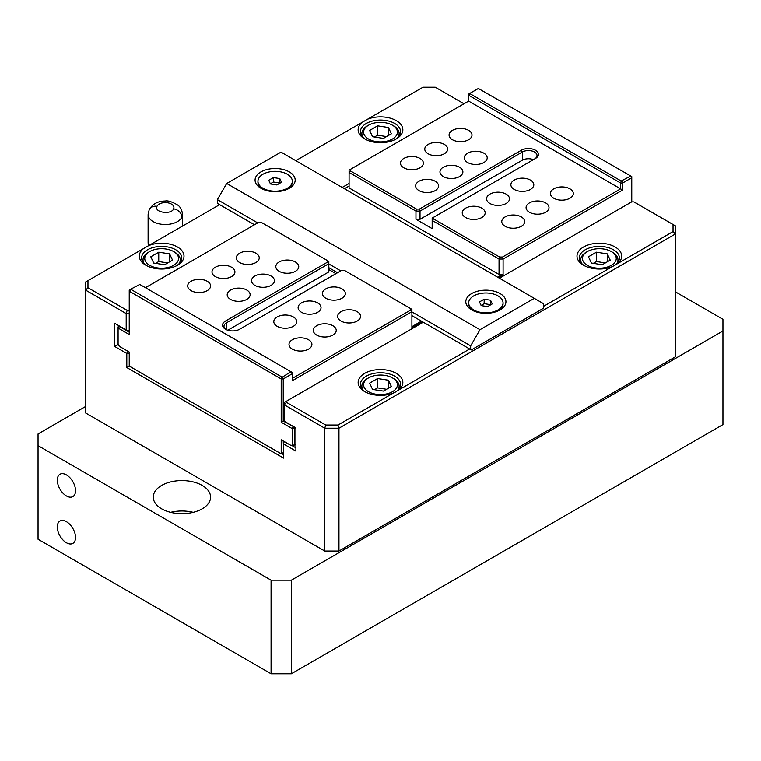 <?xml version="1.0" encoding="UTF-8"?>
<svg xmlns="http://www.w3.org/2000/svg" width="761" height="761" viewBox="0 0 761 761"><rect width="100%" height="100%" fill="white"/><g stroke="black" fill="none" stroke-linecap="round" stroke-linejoin="round"><path stroke-width="1.14" d="M286.545 402.398L284.253 404.814L284.253 402.474L286.545 401.152L286.545 402.398L325.727 425.019L338.008 425.019L338.959 428.215L338.959 551.05L325.603 551.535L324.776 551.05L324.776 428.215L284.253 404.814L284.253 421.194L295.905 427.92L295.905 451.083L283.644 444.005L283.644 458.112L126.802 367.563L126.802 353.456L114.54 346.379L114.54 323.216L128.219 331.111L129.237 330.521M617.466 263.677L612.424 266.588A22.354 12.908 180 0 1 583.535 265.247A22.354 12.908 180 0 1 582.717 247.496A22.354 12.908 180 0 1 613.376 246.079A22.354 12.908 180 0 1 617.466 263.677L673.038 231.591L673.038 224.495L633.856 201.874L631.706 201.874L499.444 278.231M423.278 322.207L286.545 401.152M338.008 425.019L393.58 392.933A22.354 12.908 180 0 1 364.69 391.592A22.354 12.908 180 0 1 364.69 373.347A22.354 12.908 180 0 1 396.31 373.347A22.354 12.908 180 0 1 398.621 390.022L469.68 348.995M673.038 231.591L675.33 234.008L338.959 428.215L324.776 428.215L325.727 425.019M543.62 306.312L612.424 266.588M398.621 390.022L393.58 392.933M219.634 204.633L148.576 245.66A22.354 12.908 180 0 1 178.673 247.753A22.354 12.908 180 0 1 177.465 265.247A22.354 12.908 180 0 1 145.855 265.247A22.354 12.908 180 0 1 143.534 248.571L87.962 280.647L87.962 287.744L127.144 310.364L126.193 313.561L85.67 290.16L85.67 413.004L324.776 551.05L338.959 551.05L675.33 356.852L675.33 225.817L673.038 224.495M292.329 445.746L295.905 447.81M118.297 344.743L117.384 344.743L118.954 345.646M127.144 310.364L129.237 310.364M342.203 187.444L349.09 183.468M463.982 103.8L435.273 87.23L422.992 87.23L367.42 119.306A22.354 12.908 180 0 1 397.518 121.408A22.354 12.908 180 0 1 396.31 138.902A22.354 12.908 180 0 1 364.69 138.902A22.354 12.908 180 0 1 362.379 122.217L295.801 160.657M117.384 324.852L114.54 323.216M118.592 325.556L118.592 326.602M87.962 280.647L85.67 281.979L85.67 290.16L87.962 287.744M143.534 248.571L148.576 245.66M362.379 122.217L367.42 119.306M283.644 444.005L283.644 442.369L284.652 441.78M129.237 352.752L128.628 351.706M614.251 265.741A20.062 11.577 0 0 0 619.406 257.989A20.062 11.577 0 0 0 599.345 246.412A20.062 11.577 0 0 0 579.283 257.989A20.062 11.577 0 0 0 584.391 265.713M395.406 392.086A20.062 11.577 0 0 0 400.562 384.343A20.062 11.577 0 0 0 394.683 376.153A20.062 11.577 0 0 0 372.823 373.641A20.062 11.577 0 0 0 360.438 384.343A20.062 11.577 0 0 0 365.546 392.058M176.609 265.713A20.062 11.577 0 0 0 181.717 257.989A20.062 11.577 0 0 0 175.839 249.808A20.062 11.577 0 0 0 145.389 251.216A20.062 11.577 0 0 0 141.594 257.989A20.062 11.577 0 0 0 146.702 265.713M395.454 139.368A20.062 11.577 0 0 0 400.562 131.643A20.062 11.577 0 0 0 386.664 120.628A20.062 11.577 0 0 0 364.234 124.871A20.062 11.577 0 0 0 360.438 131.643A20.062 11.577 0 0 0 365.546 139.368M129.237 313.561L126.193 313.561L126.193 329.941M129.294 366.127L126.802 367.563M281.675 453.566L283.644 454.697M114.54 346.379L117.384 344.743M128.019 351.354L126.802 353.456L129.237 353.456M503.059 302.916A17.199 9.931 0 0 0 492.453 293.746A17.199 9.931 0 0 0 473.713 295.896A17.199 9.931 0 0 0 468.671 302.916A17.199 9.931 0 0 0 479.287 312.086A17.199 9.931 0 0 0 498.027 309.936A17.199 9.931 0 0 0 503.059 302.916L503.059 303.848A17.199 9.931 180 0 1 498.027 310.869L497.466 311.201L498.027 310.869A17.199 9.931 180 0 1 497.342 311.249M474.398 311.249A17.199 9.931 180 0 1 473.713 310.869A17.199 9.931 180 0 1 468.671 303.848L468.671 302.916M479.478 301.927L484.158 299.225L490.55 300.215L492.262 303.905L487.582 306.607L481.19 305.618L479.478 301.927M481.104 305.437L484.158 303.668L484.158 299.225M484.158 303.668L490.55 304.657L490.55 300.215M257.941 181.251A17.199 9.931 180 0 1 262.973 174.231A17.199 9.931 180 0 1 281.713 172.072A17.199 9.931 180 0 1 292.329 181.251A17.199 9.931 180 0 1 287.287 188.271A17.199 9.931 180 0 1 268.547 190.421A17.199 9.931 180 0 1 257.941 181.251L257.941 182.183A17.199 9.931 0 0 0 262.973 189.204A17.199 9.931 0 0 0 263.658 189.584M286.602 189.584A17.199 9.931 0 0 0 287.287 189.204A17.199 9.931 0 0 0 292.329 182.183L292.329 181.251M276.842 184.942L281.522 182.24L279.81 178.55L273.418 177.56L268.738 180.262L270.45 183.953L276.842 184.942M279.896 183.173L279.81 178.55M279.81 182.992L273.418 182.003L270.364 183.762M273.418 182.003L273.418 177.56M500.053 293.556A20.062 11.577 180 0 1 500.053 309.936A20.062 11.577 180 0 1 471.687 309.936A20.062 11.577 180 0 1 471.687 293.556A20.062 11.577 180 0 1 500.053 293.556M289.313 171.891A20.062 11.577 180 0 1 289.313 188.262A20.062 11.577 180 0 1 260.947 188.262A20.062 11.577 180 0 1 260.947 171.891A20.062 11.577 180 0 1 289.313 171.891M281.009 152.114L226.702 183.468L479.991 329.703L470.669 345.855L411.91 311.924L470.669 345.855L470.669 349.575L470.669 345.855L479.991 329.703L226.702 183.468L281.009 152.114L534.298 298.35L479.991 329.703L534.298 298.35L281.009 152.114M543.62 303.734L543.62 307.454L543.62 303.734L534.298 298.35L543.62 303.734M340.785 270.859L328.828 263.962L340.785 270.859M257.703 222.897L217.38 199.61L226.702 183.468L217.38 199.61L217.38 203.339L217.38 199.61L257.703 222.897M470.669 349.575L411.91 315.644L471.297 349.936L542.993 308.547L471.297 349.936L470.669 349.575M337.561 272.723L328.828 267.682L337.561 272.723M254.478 224.752L217.38 203.339L254.478 224.752M542.993 308.547L543.62 307.454L542.993 308.547M631.763 201.874L631.763 177.741L622.65 183.001L622.65 190.022L503.097 259.044L503.097 274.959L498.436 277.651M497.618 277.175L502.279 274.483L503.097 274.959M631.763 176.571L631.763 177.741L630.336 175.743L631.763 176.571M502.498 257.047L503.097 259.044L499.045 259.044L432.172 220.443L432.172 228.623L415.963 219.273L415.963 211.082L349.09 172.471L349.09 187.919L499.045 274.483L499.045 259.044L499.635 257.047L502.498 257.047L620.624 188.852L622.65 190.022M569.96 188.852A11.463 6.621 0 0 0 557.471 187.415A11.463 6.621 0 0 0 550.393 193.532A11.463 6.621 0 0 0 561.856 200.153A11.463 6.621 0 0 0 573.318 193.532A11.463 6.621 0 0 0 569.96 188.852M545.647 202.892A11.463 6.621 0 0 0 533.157 201.456A11.463 6.621 0 0 0 526.079 207.572A11.463 6.621 0 0 0 537.542 214.183A11.463 6.621 0 0 0 549.004 207.572A11.463 6.621 0 0 0 545.647 202.892M521.333 216.933A11.463 6.621 0 0 0 508.843 215.496A11.463 6.621 0 0 0 501.765 221.613A11.463 6.621 0 0 0 513.228 228.224A11.463 6.621 0 0 0 524.69 221.613A11.463 6.621 0 0 0 521.333 216.933M622.051 181.004L622.65 183.001L620.624 183.001L621.214 181.004L630.336 176.229M630.336 175.743L478.355 88.485L468.643 94.088L468.643 101.108L620.624 188.852L620.624 183.001L468.643 95.258L470.079 93.746L621.214 181.004M502.279 274.483L499.045 274.483M470.079 93.261L470.079 93.746M530.446 180.081A11.463 6.621 0 0 0 517.956 178.645A11.463 6.621 0 0 0 510.878 184.761A11.463 6.621 0 0 0 522.341 191.372A11.463 6.621 0 0 0 533.803 184.761A11.463 6.621 0 0 0 530.446 180.081M506.132 194.112A11.463 6.621 0 0 0 493.642 192.685A11.463 6.621 0 0 0 486.564 198.792A11.463 6.621 0 0 0 498.027 205.413A11.463 6.621 0 0 0 509.49 198.792A11.463 6.621 0 0 0 506.132 194.112M481.818 208.153A11.463 6.621 0 0 0 469.328 206.716A11.463 6.621 0 0 0 462.25 212.833A11.463 6.621 0 0 0 473.713 219.453A11.463 6.621 0 0 0 485.176 212.833A11.463 6.621 0 0 0 481.818 208.153M468.643 101.108L350.526 169.303L350.526 170.959L416.552 209.085L419.416 209.085L521.333 150.24A10.026 5.793 180 0 1 535.516 150.24A10.026 5.793 180 0 1 535.516 158.431L433.608 217.275L433.608 218.93L499.635 257.047M433.608 218.93L432.172 220.443L432.172 218.103L433.608 217.275M435.206 181.251A11.463 6.621 0 0 0 422.716 179.815A11.463 6.621 0 0 0 415.639 185.931A11.463 6.621 0 0 0 427.102 192.543A11.463 6.621 0 0 0 438.564 185.931A11.463 6.621 0 0 0 435.206 181.251M459.53 167.211A11.463 6.621 0 0 0 447.03 165.774A11.463 6.621 0 0 0 439.963 171.891A11.463 6.621 0 0 0 451.425 178.502A11.463 6.621 0 0 0 462.888 171.891A11.463 6.621 0 0 0 459.53 167.211M483.844 153.17A11.463 6.621 0 0 0 471.354 151.734A11.463 6.621 0 0 0 464.277 157.85A11.463 6.621 0 0 0 475.739 164.471A11.463 6.621 0 0 0 487.202 157.85A11.463 6.621 0 0 0 483.844 153.17M468.643 130.359A11.463 6.621 0 0 0 456.153 128.923A11.463 6.621 0 0 0 449.076 135.039A11.463 6.621 0 0 0 460.538 141.651A11.463 6.621 0 0 0 472.001 135.039A11.463 6.621 0 0 0 468.643 130.359M444.329 144.4A11.463 6.621 0 0 0 431.839 142.963A11.463 6.621 0 0 0 424.762 149.08A11.463 6.621 0 0 0 436.224 155.691A11.463 6.621 0 0 0 447.687 149.08A11.463 6.621 0 0 0 444.329 144.4M420.015 158.431A11.463 6.621 0 0 0 407.525 157.004A11.463 6.621 0 0 0 400.448 163.111A11.463 6.621 0 0 0 411.91 169.732A11.463 6.621 0 0 0 423.373 163.111A11.463 6.621 0 0 0 420.015 158.431M349.09 186.045L344.429 188.738M534.517 159.011A8.599 4.966 0 0 0 537.019 155.51A8.599 4.966 0 0 0 531.711 150.925A8.599 4.966 0 0 0 522.341 152L420.015 211.082L420.015 219.273L415.963 219.273M521.333 150.24L522.341 152L522.341 160.191L420.015 219.273M522.341 160.191A8.599 4.966 180 0 1 533.404 159.658M419.416 209.085L420.015 211.082L415.963 211.082L416.552 209.085M350.526 170.959L349.09 172.471L349.09 170.131L350.526 169.303M283.644 452.434L283.235 440.961L281.209 439.791L281.209 453.832L129.237 366.089L129.237 352.048L119.525 346.445L118.088 344.448L118.088 328.067L129.237 334.507L129.237 291.216L281.209 378.959L281.209 422.241L292.357 428.681L292.357 445.061L290.921 445.404L281.209 439.791M293.756 426.683L283.235 421.08L281.209 422.241M292.947 426.683L292.357 428.681L295.801 427.863M129.237 332.167L119.525 326.555L118.088 328.067L118.088 326.897L119.525 326.555M145.446 287.706L258.502 222.44L261.365 222.44L327.392 260.557L327.392 262.212L225.484 321.047A10.026 5.793 -0 0 0 225.484 329.237A10.026 5.793 -0 0 0 239.667 329.237L341.584 270.402L344.448 270.402L410.474 308.519L410.474 310.174L411.91 311.687L292.357 380.709L292.357 373.699L283.235 378.959L282.645 376.961L281.808 376.961L281.209 378.959L283.235 378.959L283.235 421.08L284.253 420.491M410.474 308.519L411.91 309.346L411.91 327.601L422.26 321.627M421.451 321.152L411.91 326.669M410.474 310.174L292.357 378.379M292.357 349.128A11.463 6.621 180 0 1 288.999 344.448A11.463 6.621 180 0 1 300.462 337.827A11.463 6.621 180 0 1 311.924 344.448A11.463 6.621 180 0 1 304.847 350.564A11.463 6.621 180 0 1 292.357 349.128M316.671 335.087A11.463 6.621 180 0 1 313.313 330.407A11.463 6.621 180 0 1 324.776 323.786A11.463 6.621 180 0 1 336.238 330.407A11.463 6.621 180 0 1 329.161 336.524A11.463 6.621 180 0 1 316.671 335.087M340.985 321.047A11.463 6.621 180 0 1 337.627 316.367A11.463 6.621 180 0 1 349.09 309.756A11.463 6.621 180 0 1 360.552 316.367A11.463 6.621 180 0 1 353.475 322.483A11.463 6.621 180 0 1 340.985 321.047M290.921 372.186L292.357 373.699L292.357 372.529L290.921 371.701L282.645 376.961M281.808 376.961L130.664 289.218L139.786 284.443L290.921 371.701M130.664 289.703L129.237 291.216L129.237 290.046L130.664 289.218M277.156 326.317A11.463 6.621 180 0 1 273.798 321.637A11.463 6.621 180 0 1 285.261 315.016A11.463 6.621 180 0 1 296.723 321.637A11.463 6.621 180 0 1 289.646 327.744A11.463 6.621 180 0 1 277.156 326.317M301.47 312.276A11.463 6.621 180 0 1 298.112 307.596A11.463 6.621 180 0 1 309.575 300.976A11.463 6.621 180 0 1 321.037 307.596A11.463 6.621 180 0 1 313.97 313.713A11.463 6.621 180 0 1 301.47 312.276M325.794 298.236A11.463 6.621 180 0 1 322.436 293.556A11.463 6.621 180 0 1 333.898 286.935A11.463 6.621 180 0 1 345.361 293.556A11.463 6.621 180 0 1 338.284 299.672A11.463 6.621 180 0 1 325.794 298.236M328.828 269.575L335.924 273.665M279.182 271.325A11.463 6.621 180 0 1 275.824 266.645A11.463 6.621 180 0 1 287.287 260.034A11.463 6.621 180 0 1 298.75 266.645A11.463 6.621 180 0 1 291.672 272.761A11.463 6.621 180 0 1 279.182 271.325M254.868 285.365A11.463 6.621 180 0 1 251.51 280.685A11.463 6.621 180 0 1 262.973 274.074A11.463 6.621 180 0 1 274.436 280.685A11.463 6.621 180 0 1 267.358 286.802A11.463 6.621 180 0 1 254.868 285.365M230.554 299.406A11.463 6.621 180 0 1 227.197 294.726A11.463 6.621 180 0 1 238.659 288.105A11.463 6.621 180 0 1 250.122 294.726A11.463 6.621 180 0 1 243.044 300.842A11.463 6.621 180 0 1 230.554 299.406M191.04 290.635A11.463 6.621 180 0 1 187.682 285.955A11.463 6.621 180 0 1 199.144 279.335A11.463 6.621 180 0 1 210.607 285.955A11.463 6.621 180 0 1 203.529 292.062A11.463 6.621 180 0 1 191.04 290.635M215.353 276.595A11.463 6.621 180 0 1 211.996 271.915A11.463 6.621 180 0 1 223.458 265.294A11.463 6.621 180 0 1 234.921 271.915A11.463 6.621 180 0 1 227.843 278.031A11.463 6.621 180 0 1 215.353 276.595M239.667 262.555A11.463 6.621 180 0 1 236.31 257.874A11.463 6.621 180 0 1 247.772 251.254A11.463 6.621 180 0 1 259.235 257.874A11.463 6.621 180 0 1 252.157 263.991A11.463 6.621 180 0 1 239.667 262.555M227.805 330.236L328.828 271.915L328.828 261.384L327.392 260.557M226.027 329.532A8.599 4.966 180 0 1 223.981 326.317A8.599 4.966 180 0 1 226.502 322.807L328.828 263.725L327.392 262.212M295.905 444.177L294.383 445.061L294.383 428.681L293.794 426.702M290.921 445.404L293.194 445.746L294.383 445.061L292.357 445.061M283.235 452.662L281.209 453.832M471.687 309.936A20.062 11.577 -0 0 0 500.053 309.936A20.062 11.577 -0 0 0 500.053 293.556A20.062 11.577 -0 0 0 471.687 293.556A20.062 11.577 -0 0 0 471.687 309.936L471.687 309.936M260.947 188.262A20.062 11.577 -0 0 0 289.313 188.262A20.062 11.577 -0 0 0 289.313 171.891A20.062 11.577 -0 0 0 260.947 171.891A20.062 11.577 -0 0 0 260.947 188.262L260.947 188.262M148.481 252.262L149.698 251.558A16.904 9.76 180 0 1 173.613 251.558A16.904 9.76 180 0 1 173.613 265.361A16.904 9.76 180 0 1 149.698 265.361A16.904 9.76 180 0 1 149.698 251.558L148.481 252.262A18.625 10.759 -0 0 0 143.03 259.862A18.625 10.759 -0 0 0 144.362 263.867M172.519 260.138L164.566 264.733L153.703 263.049L150.792 256.78L158.745 252.186L169.608 253.87L172.519 260.138M178.949 263.867A18.625 10.759 -0 0 0 180.281 259.862A18.625 10.759 -0 0 0 174.83 252.262L173.613 251.558M169.608 261.822L169.608 253.87M155.615 263.354L158.745 261.546L158.745 252.186M158.745 261.546L167.696 262.925M148.11 214.583L149.185 209.713C152.523 203.938 157.869 201.037 165.223 201.018C167.858 200.381 172.062 201.751 177.836 205.109C180.547 207.078 182.107 210.236 182.497 214.583A17.199 9.931 180 0 1 181.927 217.123A17.199 9.931 180 0 1 163.082 224.419A17.199 9.931 180 0 1 148.11 214.583L148.11 242.654A17.199 9.931 -0 0 0 148.833 245.508M392.457 391.715A16.904 9.76 -0 0 0 392.457 377.903A16.904 9.76 -0 0 0 368.543 377.903A16.904 9.76 -0 0 0 368.543 391.715A16.904 9.76 -0 0 0 392.457 391.715M377.589 378.531L369.637 383.125L372.548 389.404L383.411 391.087L391.363 386.493L388.452 380.215L377.589 378.531L377.589 387.891L374.46 389.699M363.206 390.212A18.625 10.759 180 0 1 361.875 386.217A18.625 10.759 180 0 1 367.325 378.607L368.543 377.903M392.457 377.903L393.675 378.607A18.625 10.759 180 0 1 399.125 386.217A18.625 10.759 180 0 1 397.794 390.212M386.54 389.28L377.589 387.891M388.452 388.167L388.452 380.215M291.339 673.77L722.95 424.59L722.95 330.997L291.339 580.186L291.339 673.77L271.078 673.77L38.05 539.235L38.05 445.642L271.078 580.186L291.339 580.186M202.179 508.824A28.661 16.542 -0 0 0 210.578 497.123A28.661 16.542 -0 0 0 181.917 480.572A28.661 16.542 -0 0 0 153.265 497.123A28.661 16.542 -0 0 0 170.949 512.41A28.661 16.542 -0 0 0 202.179 508.824M722.95 330.997L722.95 319.297L675.33 291.805M38.05 445.642L38.05 433.941L85.67 406.45M66.416 521.685A12.899 7.448 60 0 1 74.844 533.052A12.899 7.448 60 0 1 72.866 543.383A12.899 7.448 60 0 1 59.967 535.944A12.899 7.448 60 0 1 59.967 521.047A12.899 7.448 60 0 1 66.416 521.685M66.416 474.893A12.899 7.448 60 0 1 74.844 486.26A12.899 7.448 60 0 1 72.866 496.591A12.899 7.448 60 0 1 59.967 489.142A12.899 7.448 60 0 1 59.967 474.255A12.899 7.448 60 0 1 66.416 474.893M271.078 673.77L271.078 580.186M170.635 512.324A28.661 16.542 180 0 1 193.199 512.324M611.302 265.361A16.904 9.76 180 0 1 587.387 265.361A16.904 9.76 180 0 1 587.387 251.558A16.904 9.76 180 0 1 611.302 251.558A16.904 9.76 180 0 1 611.302 265.361M588.481 256.78L596.434 252.186L607.297 253.87L610.208 260.138L602.255 264.733L591.392 263.049L588.481 256.78M616.638 263.867A18.625 10.759 0 0 0 617.97 259.862A18.625 10.759 0 0 0 612.519 252.262L611.302 251.558M587.387 251.558L586.17 252.262A18.625 10.759 0 0 0 580.719 259.862A18.625 10.759 0 0 0 582.051 263.867M593.304 263.354L596.434 261.546L596.434 252.186M596.434 261.546L605.385 262.925M607.297 261.822L607.297 253.87M367.325 125.907L368.543 125.213A16.904 9.76 0 0 0 368.543 139.016A16.904 9.76 0 0 0 392.457 139.016A16.904 9.76 0 0 0 392.457 125.213A16.904 9.76 0 0 0 368.543 125.213L367.325 125.907A18.625 10.759 180 0 0 361.875 133.517A18.625 10.759 180 0 0 363.206 137.513M383.411 138.388L391.363 133.793L388.452 127.515L377.589 125.841L369.637 130.435L372.548 136.704L383.411 138.388M392.457 125.213L393.675 125.907A18.625 10.759 180 0 1 399.125 133.517A18.625 10.759 180 0 1 397.794 137.513M388.452 135.477L388.452 127.515M386.54 136.58L377.589 135.201L374.46 136.999M377.589 135.201L377.589 125.841M225.484 321.047L226.502 322.807L226.502 329.751M156.994 206.288A8.599 4.966 180 0 1 167.506 202.759A8.599 4.966 180 0 1 173.613 208.837C171.387 215.049 153.589 212.433 156.994 206.288A8.599 6.782 -155.3 0 0 149.232 209.617M181.927 217.123A8.599 6.782 -155.3 0 0 173.613 208.837M474.274 311.201L473.713 310.869M286.726 189.527L287.287 189.204M263.534 189.527L262.973 189.204M180.281 262.288L180.281 259.862M143.03 262.288L143.03 259.862M182.497 214.583L182.497 226.074M399.125 388.643L399.125 386.217M361.875 388.643L361.875 386.217M617.97 262.288L617.97 259.862M580.719 262.288L580.719 259.862M399.125 135.943L399.125 133.517M361.875 135.943L361.875 133.517"/></g></svg>
